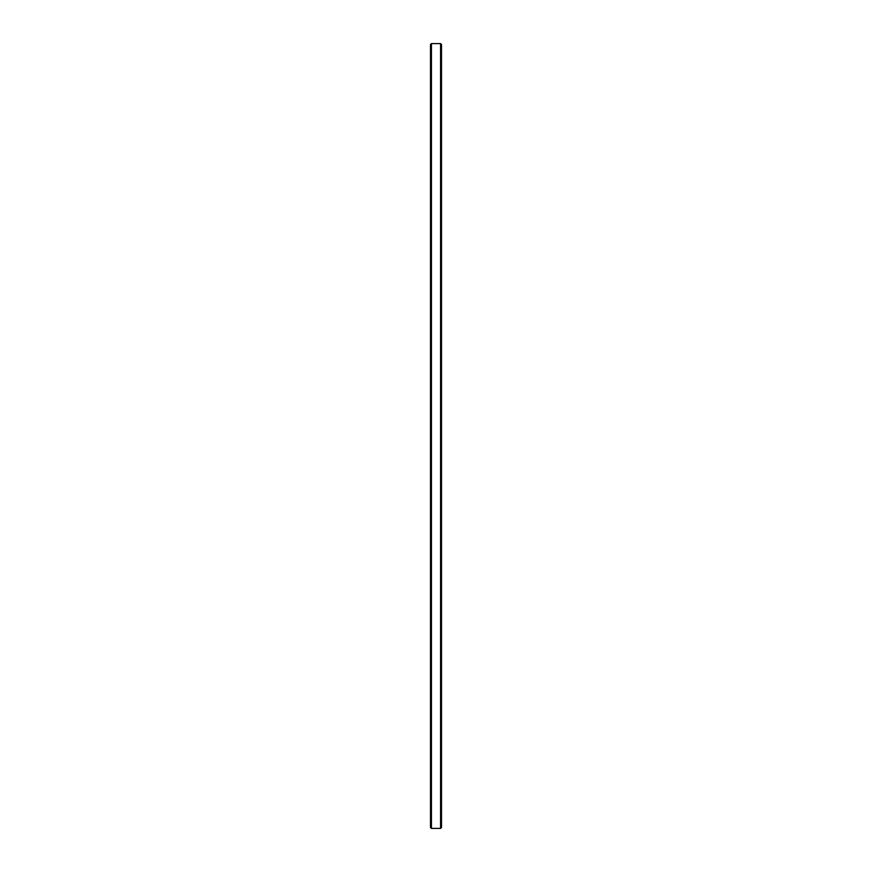 <?xml version="1.0" encoding="UTF-8"?>
<svg xmlns="http://www.w3.org/2000/svg" width="872" height="872" viewBox="0 0 872 872"><rect width="100%" height="100%" fill="white"/><g stroke="black" fill="none" stroke-linecap="round" stroke-linejoin="round"><path stroke-width="1.31" d="M431.422 828.4L430.506 827.484L430.506 44.516L431.422 43.6L431.422 828.4L440.578 828.4L440.578 43.6L431.422 43.6M440.578 43.6L441.494 44.516L441.494 827.484L440.578 828.4"/></g></svg>
